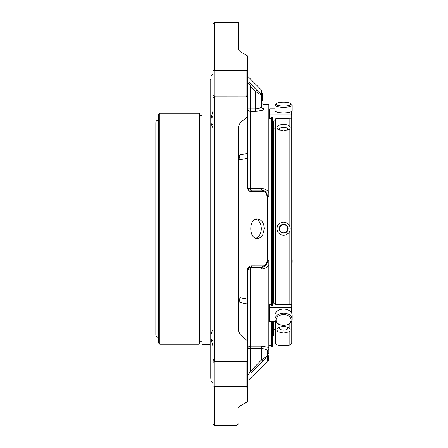 <?xml version="1.0" encoding="UTF-8"?>
<svg xmlns="http://www.w3.org/2000/svg" width="448" height="448" viewBox="0 0 448 448"><rect width="100%" height="100%" fill="white"/><g stroke="black" fill="none" stroke-linecap="round" stroke-linejoin="round"><path stroke-width="0.67" d="M283.595 102.116A7.532 1.949 180 0 1 290.853 103.544A7.532 1.949 180 0 1 283.595 106.019A7.532 1.949 180 0 1 276.338 103.544A7.532 1.949 180 0 1 283.595 102.116M283.595 224.644A4.082 4.082 0 0 1 287.134 230.77A4.082 4.082 0 0 1 280.062 230.77A4.082 4.082 0 0 1 283.595 224.644M280.196 130.491A4.082 2.044 180 0 1 280 128.397A4.082 2.044 180 0 1 283.595 127.316A4.082 2.044 180 0 1 287.202 128.402A4.082 2.044 180 0 1 286.978 130.502M287 326.967A4.082 2.044 0 0 1 286.283 329.633A4.082 2.044 0 0 1 280.907 329.633A4.082 2.044 0 0 1 280.19 326.967M283.595 314.658A7.532 5.326 0 0 1 291.127 319.984A7.532 5.326 0 0 1 283.595 325.31A7.532 5.326 0 0 1 276.063 319.984A7.532 5.326 0 0 1 283.595 314.658M290.853 103.544L291.844 104.468A8.562 2.218 180 0 1 292.158 105.062A8.562 2.218 180 0 1 283.595 107.274A8.562 2.218 180 0 1 275.038 105.062A8.562 2.218 180 0 1 275.352 104.468L276.338 103.544M292.158 105.062L292.158 110.684A8.562 2.218 180 0 1 283.595 112.896A8.562 2.218 180 0 1 275.038 110.684L275.038 105.062M291.749 264.382A8.562 8.266 0 0 0 292.158 261.862L292.158 260.355A8.562 8.266 0 0 0 291.749 257.841M291.749 262.875A8.562 8.266 0 0 0 292.158 260.355M273.487 128.195L275.442 128.195L275.442 303.268L275.442 120.753M277.026 345.38L275.442 342.978L275.442 321.658L275.442 329.263L273.487 329.263M283.595 224.28A4.452 4.452 0 0 0 279.658 230.804A4.452 4.452 0 0 0 288.047 228.726A4.452 4.452 0 0 0 283.595 224.28M287.857 130.189A4.452 2.223 0 0 0 283.595 127.316A4.452 2.223 0 0 0 279.334 130.178M279.334 327.275A4.452 2.223 180 0 0 283.595 330.137A4.452 2.223 180 0 0 287.862 327.275M283.595 313.208A8.562 6.054 0 0 1 292.158 319.256A8.562 6.054 0 0 1 283.595 325.31A8.562 6.054 0 0 1 275.038 319.256A8.562 6.054 0 0 1 283.595 313.208M275.038 319.256L275.038 315.14A8.562 6.054 0 0 1 283.595 309.092A8.562 6.054 0 0 1 292.158 315.14L292.158 319.256M291.726 114.139L291.749 313.298M291.749 321.104L291.749 342.978L290.17 345.38M278.051 232.529C281.753 236.219 285.449 236.219 289.139 232.529C290.539 229.992 290.539 227.455 289.139 224.93C285.443 221.245 281.747 221.245 278.051 224.93C276.657 227.466 276.657 229.998 278.051 232.529L278.051 304.662L275.464 304.472L275.464 303.47M291.726 113.736L291.726 118.462L291.295 118.86L278.051 118.552L278.051 125.675C281.747 123.973 285.443 123.973 289.139 125.675C290.539 127.086 290.539 128.352 289.139 129.478L283.595 130.984L278.051 129.478L278.051 224.93M278.051 125.675C276.657 127.086 276.657 128.352 278.051 129.478M289.139 345.526C290.539 345.363 290.539 345.363 289.139 345.526L289.139 331.778C290.539 330.366 290.539 329.101 289.139 327.981C290.539 329.106 290.539 330.372 289.139 331.778L283.595 333.071L278.051 331.778L278.051 345.526C276.657 345.363 276.657 345.363 278.051 345.526L289.139 345.526L278.051 345.526M278.051 323.87L278.051 327.981C276.657 329.106 276.657 330.372 278.051 331.778M289.083 327.936L289.139 327.981C285.443 326.004 281.747 326.004 278.051 327.981L278.113 327.936M278.051 118.552L275.464 118.86L275.453 120.725L273.51 121.027L273.073 120.63L273.073 117.281L271.292 117.281L271.152 118.591L269.27 118.591L269.248 113.736M273.073 120.63L273.073 117.281M275.464 118.86L275.464 120.568M275.738 321.658L269.685 321.658L269.248 321.306L269.27 304.64L271.152 304.64L271.292 305.469L273.073 305.469L273.073 303.346L273.51 303.1L275.453 303.29L275.464 304.472M273.073 305.469L273.073 303.346M289.139 232.529L289.139 304.662L278.051 304.662M289.139 304.662L291.726 304.718L291.726 313.253M291.726 307.289L269.248 307.289M291.726 111.373L291.726 118.462M291.295 111.653L291.295 114.01L291.726 114.402M291.295 114.01L269.685 114.01L269.685 108.842L269.248 109.273L269.248 114.402L269.685 114.01M275.038 108.842L269.685 108.842M269.248 118.462L269.248 114.402M273.05 321.658L273.05 336.067L273.487 335.63L273.487 321.658M273.487 303.1L273.487 121.822L272.838 121.391M247.794 115.668L247.794 97.423A1.714 1.092 0 0 1 247.794 97.446L247.794 115.69A1.714 0.941 180 0 0 247.794 115.668L247.296 116.698L240.134 122.942L238.381 126.739A1.714 0.846 0 0 1 238.381 126.756L238.381 326.564M238.381 70.666L214.161 70.739A1.714 1.21 0 0 0 214.754 70.818L246.086 70.666L247.794 69.574L247.789 56.028L240.134 51.582L238.403 49.644L238.381 22.4L238.381 49.403M238.381 299.572A5.992 4.239 180 0 0 240.134 302.568A5.992 4.575 101.7 0 1 240.134 297.746A5.992 2.582 0 0 0 238.381 299.572M238.381 157.881A5.992 2.582 180 0 0 240.134 159.712A5.992 4.575 78.3 0 1 240.134 154.885A5.992 4.239 -0 0 0 238.381 157.881M262.349 100.33L261.492 100.33L262.349 100.33L261.492 100.33L262.349 100.33L262.349 93.162L261.492 93.162M262.349 100.156L261.492 100.156L262.349 100.162M240.134 122.942L240.134 154.885L247.296 153.468L247.296 158.413L240.134 159.712L240.134 297.746L247.296 299.046L247.296 303.99L240.134 302.568L240.134 334.51L247.296 340.754L247.794 341.785A1.714 0.941 0 0 0 247.794 341.768L247.794 360.007A1.714 1.092 180 0 1 247.794 360.035L247.794 341.785M247.296 270.144L247.296 299.046A1.714 0.79 180 0 0 247.794 298.486L247.794 269.814A2.57 0.834 180 0 1 250.365 268.979L250.365 267.249A2.57 2.57 0 0 0 248.158 268.503A2.57 2.57 0 0 1 250.365 267.249A1.714 1.232 -90 0 0 251.574 265.838L262.702 265.86A1.714 1.232 90 0 1 261.492 267.249L250.365 267.249C249.211 267.025 248.36 267.882 247.794 269.814A1.714 0.465 180 0 1 247.296 270.144C247.895 267.204 249.323 265.765 251.574 265.838M247.794 374.707C248.354 374.618 249.211 373.526 250.365 371.431L251.574 372.602L262.702 361.071L257.152 366.834M247.296 401.99L240.134 405.871L247.789 401.425L247.794 387.878L246.086 386.786L214.754 386.641A1.714 1.21 180 0 0 214.161 386.714L214.754 386.786M240.134 405.871L238.403 407.809L240.134 405.871M238.381 423.926L236.667 425.6L214.754 425.6L213.046 423.886L213.046 386.954L214.161 386.714M251.574 191.621C249.323 191.688 247.895 190.254 247.296 187.314A1.714 0.465 0 0 1 247.794 187.639A2.57 0.834 180 0 0 250.365 188.474L261.492 188.474C264.695 188.586 267.142 189.946 268.834 192.55L268.834 196.784A2.57 0.661 0 0 1 267.484 196.202A1.714 0.42 -0 0 0 266.986 195.905C266.381 192.959 264.958 191.526 262.702 191.593L251.574 191.621A1.714 1.232 -90 0 0 250.365 190.21L261.492 190.21C264.83 190.288 266.829 192.287 267.484 196.202L267.484 261.257C266.84 265.16 264.846 267.159 261.492 267.249L261.492 268.979C264.701 268.862 267.148 267.506 268.834 264.908L268.834 348.981A2.57 2.481 180 0 0 267.484 351.165C267.226 349.714 265.227 348.852 261.492 348.561L261.492 346.136L268.834 347.452M247.296 187.314L247.296 158.413A1.714 0.79 0 0 1 247.794 158.967L247.794 187.639C248.354 189.571 249.211 190.428 250.365 190.21L250.365 108.892L247.794 108.892L247.794 82.746C248.36 82.841 249.211 83.933 250.365 86.027L251.574 84.851L256.71 90.166C258.961 92.501 260.389 93.61 260.994 93.481C260.394 93.61 258.966 92.501 256.71 90.166L255.5 91.336L250.365 86.027L250.365 108.892L255.5 108.892C259.235 108.606 261.234 107.738 261.492 106.294L261.492 94.657C260.848 94.892 258.854 93.783 255.5 91.336L255.5 108.892C259.235 108.606 261.234 107.738 261.492 106.294L261.492 102.043C261.643 103.606 262.5 104.462 264.062 104.614L264.062 108.774C263.586 110.219 260.736 111.07 255.5 111.322L261.61 110.488M247.296 81.581C247.895 81.402 249.323 82.494 251.574 84.851M238.381 126.739L238.381 330.719A1.714 0.846 0 0 0 238.381 330.697L240.134 334.51M268.341 360.304L267.484 360.5L268.341 360.5L268.341 355.656L267.484 355.656M248.119 268.57L247.794 269.814L247.794 348.561L250.365 348.561L250.365 371.431L261.492 359.906C264.83 357.459 266.829 356.367 267.484 356.619A1.714 1.658 180 0 1 266.986 357.795L266.986 361.906L248.875 379.792M266.986 357.795C266.381 357.633 264.958 358.73 262.702 361.071L261.492 359.906L261.492 348.561L250.365 348.561L250.365 346.136L261.492 346.136M262.718 234.892L264.365 228.682C263.9 222.774 261.548 219.531 257.314 218.943C248.618 218.355 248.612 238.997 257.314 238.42C259.459 238.347 261.257 237.171 262.718 234.892M262.702 265.86C264.953 265.933 266.381 264.499 266.986 261.554A1.714 0.42 -0 0 0 267.484 261.257L267.254 262.881L267.484 261.257A2.57 0.661 0 0 1 268.834 260.674L268.834 264.908M262.702 191.593A1.714 1.232 -90 0 0 261.492 190.21L261.492 188.474M260.994 93.481A1.714 1.663 0 0 1 261.492 94.657L261.492 90.77L260.994 89.561L260.994 93.481M262.349 99.372L261.492 99.372M262.349 93.901L261.492 93.901M247.794 387.878A1.714 1.322 0 0 0 247.794 387.85L247.794 401.29A1.714 1.434 180 0 1 247.794 401.324A1.714 1.714 0 0 0 247.794 401.29A1.714 1.21 180 0 1 247.789 401.425M247.794 298.486L247.794 341.768A1.714 1.21 180 0 0 247.789 341.628M247.794 304.847A1.714 1.21 180 0 0 247.296 303.99L247.296 340.754M247.794 364.37L247.794 348.561A2.57 2.43 180 0 1 250.365 346.136L250.365 268.979L261.492 268.979M214.351 361.312L213.046 359.111L213.046 98.347L214.351 96.141L214.351 361.312L246.086 361.351L247.794 360.035A1.714 1.21 180 0 0 247.794 360.007A1.714 1.714 0 0 1 247.794 360.069L247.794 360.035M214.754 361.351L214.754 386.641L246.086 386.641L246.086 361.581A1.714 1.21 180 0 1 247.794 362.79L247.794 387.85A1.714 1.21 180 0 0 246.086 386.641L246.086 386.786M214.351 386.82L214.351 425.55M247.794 56.134A1.714 1.434 0 0 1 247.794 56.168L247.794 69.602A1.714 1.322 180 0 0 247.794 69.574M213.046 23.705L213.046 70.504L213.046 23.705L214.351 22.4L214.351 70.638M246.086 70.666L246.086 70.818A1.714 1.21 -0 0 0 247.794 69.602L247.794 94.074M247.296 116.698L247.296 153.468A1.714 1.21 0 0 0 247.794 152.611L247.794 158.967M247.789 115.825A1.714 1.21 0 0 0 247.794 115.69L247.794 152.611M247.794 97.423L247.794 97.384A1.714 1.714 0 0 1 247.794 97.446A1.714 1.21 0 0 0 247.794 97.418L246.086 95.872A1.714 1.21 0 0 0 247.794 94.662L247.794 93.089M214.351 96.141L246.086 96.107M268.834 348.981L268.834 353.147L267.484 355.41L267.484 351.165L267.484 360.696L266.986 361.906M268.341 360.119L267.484 360.119L268.341 360.158M268.341 360.343L267.484 360.343M248.158 188.955A2.57 2.57 0 0 0 250.365 190.21A2.57 2.57 0 0 1 248.158 188.955M248.102 188.854L247.794 187.639L247.794 108.892A2.57 2.43 180 0 0 250.365 111.322L255.5 111.322L255.5 108.892M261.492 100.33L261.492 106.294A2.57 2.481 0 0 0 264.062 108.774M247.794 348.561L247.794 334.953M246.086 361.351L214.754 361.581A1.714 1.21 180 0 0 213.046 362.79L213.046 386.954L213.046 346.562L213.046 383.656L211.002 381.142L211.002 338.996L213.046 341.158L211.002 338.996L213.046 346.562M214.161 70.739L213.046 70.504L213.046 94.662A1.714 1.21 0 0 0 214.754 95.872L214.754 96.107M247.794 128.268L247.794 94.662M213.046 116.301L211.002 118.457L211.002 76.311L213.046 73.797L213.046 110.897L211.002 117.975L211.002 118.457L212.145 117.544M211.002 118.457L211.002 123.603L213.046 124.818L211.002 123.603L211.002 333.435L213.046 329.319M213.046 332.634L211.002 333.85L211.002 333.435L211.002 338.996M213.046 128.134L211.002 123.603M271.443 321.658L271.443 346.5L271.79 346.847L271.79 321.658M271.79 305.469L271.79 117.281M272.838 117.281L272.838 305.469M272.838 321.658L272.838 346.5L272.485 346.847L272.485 321.658M265.647 265.569L267.26 262.881M267.484 196.202L265.558 191.8M271.443 305.469L271.443 117.281M264.062 104.614L268.834 104.614L268.834 192.55M155.842 228.726L155.842 122.651C155.999 121.066 156.867 120.198 158.452 120.042L158.452 337.411C156.867 337.26 155.999 336.392 155.842 334.807L155.842 228.726M158.542 114.542L158.542 342.916L159.846 344.221L159.846 113.238L158.542 114.542L158.452 337.411M158.542 342.916L158.542 337.411M199.416 343.784L199.416 113.669L198.979 113.238L198.979 344.221L199.416 343.784M210.174 344.501L202.02 344.501L202.02 112.952L210.174 112.952M211.002 378.202L210.174 378.202L210.174 79.257L211.002 79.257M255.881 238.196A9.738 6.888 90 0 0 261.296 228.682A9.738 6.888 90 0 0 255.87 219.162M289.139 129.478L289.139 224.93M289.139 118.552L289.139 125.675M289.139 323.87L289.139 327.981M291.295 307.541L291.295 312.491M269.685 321.658L269.685 307.541M273.05 305.469L273.05 121.391M266.986 195.905L266.986 261.554M214.754 70.818L214.754 95.872L246.086 95.872L246.086 70.818L214.754 70.818M272.485 117.281L272.485 305.469M260.994 89.561L247.794 76.367M262.349 93.481L261.492 93.481M214.351 22.4L238.381 22.4M265.978 192.231L264.538 191.038M271.79 346.847L272.485 346.847M268.834 345.542L271.443 345.542M268.834 111.91L269.248 111.91M159.846 344.221L198.979 344.221M159.846 113.238L198.979 113.238M199.416 341.74L202.02 341.74M199.416 115.713L202.02 115.713"/></g></svg>
